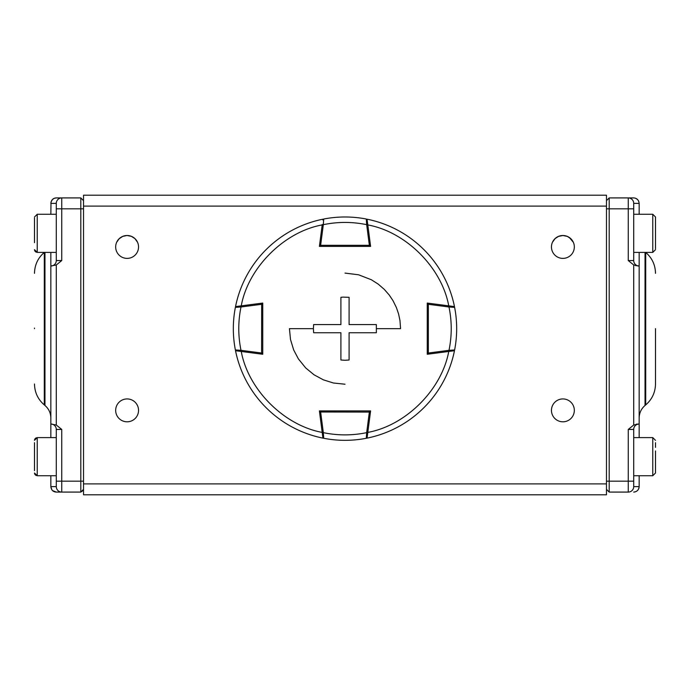 <?xml version="1.0" encoding="UTF-8"?>
<svg xmlns="http://www.w3.org/2000/svg" width="690" height="690" viewBox="0 0 690 690"><rect width="100%" height="100%" fill="white"/><g stroke="black" fill="none" stroke-linecap="round" stroke-linejoin="round"><path stroke-width="1.03" d="M54.182 198.349L52.483 199.47L51.008 202.023L50.844 214.262M50.844 252.393L50.844 437.607M50.844 475.738L50.844 486.631L51.854 489.797M34.5 328.656L34.5 328.104M34.5 383.994C34.673 392.42 37.933 399.389 44.298 404.918L44.307 252.393C37.933 257.922 34.673 264.9 34.5 273.326M56.287 197.918L61.738 197.918A5.451 5.451 0 0 0 56.287 203.369L56.287 208.82L56.287 203.369L50.844 203.369C51.31 199.902 53.121 198.082 56.287 197.918L54.286 198.306M56.287 492.082C53.121 491.918 51.31 490.098 50.844 486.631L56.287 486.631L56.287 481.18L56.287 486.631A5.451 5.451 0 0 0 61.738 492.082L56.287 492.082L52.544 490.581M56.287 264.977L50.844 266.012A5.451 5.451 0 0 0 56.287 260.57L56.287 208.82L61.738 208.82L61.738 197.918L80.799 197.918L83.525 200.643L80.799 197.918L80.799 208.82L61.738 208.82L61.738 260.57L56.287 264.977L56.287 425.023L61.738 429.43L56.287 429.43L56.287 481.18L61.738 481.18L61.738 429.43M50.844 423.988A5.451 5.451 0 0 1 56.287 429.43A5.451 5.451 0 0 0 50.844 423.988L56.287 425.023M83.335 490.357L80.799 492.082L61.738 492.082A5.451 5.451 0 0 1 56.287 486.631M61.738 492.082L61.738 481.18L80.799 481.18L80.799 492.082L83.525 489.357M609.201 197.918L609.201 208.82L628.262 208.82L628.262 197.918L633.713 197.918L609.201 197.918L606.476 200.643L606.665 199.643M638.88 488.339L639.156 486.631L633.713 486.631A5.451 5.451 0 0 1 628.262 492.082L628.262 429.43L633.713 425.023L639.156 423.988A5.451 5.451 0 0 0 633.713 429.43L633.713 486.631A5.451 5.451 0 0 1 628.262 492.082L609.201 492.082L606.476 489.357L609.201 492.082L609.201 208.82L606.476 208.82M633.713 260.57L633.713 208.82L628.262 208.82L628.262 260.57L633.713 260.57A5.451 5.451 0 0 0 639.156 266.012L633.713 264.977L628.271 260.57M635.714 265.676L636.163 265.771M637.525 265.943L638.707 266.012M637.388 424.065L636.163 424.229M638.733 201.256L637.517 199.47L635.473 198.211M639.156 486.631L639.156 475.738L639.156 486.631C638.759 489.995 636.939 491.815 633.713 492.082L635.473 491.789M633.713 197.918C636.939 198.185 638.759 200.005 639.156 203.369L639.156 214.262L639.156 203.369L633.713 203.369L633.713 208.82M628.262 197.918A5.451 5.451 0 0 1 633.713 203.369A5.451 5.451 0 0 0 628.262 197.918M639.156 252.393L639.156 328.656M639.156 266.012L639.156 437.607M655.5 273.326C655.327 264.9 652.067 257.922 645.702 252.402L645.702 404.918L645.038 405.47C641.217 408.782 639.259 412.965 639.156 418.019M655.5 328.656L655.5 383.994L655.5 328.656M83.525 206.094L606.476 206.094L606.476 195.201L83.525 195.201L83.525 494.799L606.476 494.799L606.476 483.906L83.525 483.906M117.498 240.741L119.085 238.792M116.645 242.319L119.094 238.774L122.76 236.368M134.912 238.593L136.749 240.793M606.476 206.094L606.476 483.906M115.67 246.951A11.437 11.437 0 0 0 127.107 258.388A11.437 11.437 0 0 0 138.543 246.951A11.437 11.437 0 0 0 127.107 235.506A11.437 11.437 0 0 0 115.67 246.951M115.67 410.369A11.437 11.437 0 0 0 127.107 421.806A11.437 11.437 0 0 0 138.543 410.369A11.437 11.437 0 0 0 127.107 398.932A11.437 11.437 0 0 0 115.67 410.369M551.457 410.369A11.437 11.437 0 0 0 562.893 421.806A11.437 11.437 0 0 0 574.33 410.369A11.437 11.437 0 0 0 562.893 398.932A11.437 11.437 0 0 0 551.457 410.369M551.457 246.951A11.437 11.437 0 0 0 562.893 258.388A11.437 11.437 0 0 0 574.33 246.951A11.437 11.437 0 0 0 562.893 235.506A11.437 11.437 0 0 0 551.457 246.951M122.699 236.385L126.96 235.506M127.098 235.506L131.385 236.342M131.436 236.36L134.921 238.593L137.569 242.319M569.354 237.507L573.356 242.319L570.906 238.774L567.318 236.394L562.902 235.506L558.615 236.342M558.564 236.36L555.079 238.593L552.431 242.319M552.983 241.233L554.993 238.671M558.477 236.394L562.902 235.506L566.274 236.014M345 384.218L333.46 383.01L323.386 379.845L314.105 374.843L305.713 367.951L298.365 358.86L293.673 349.934L290.499 339.489L289.438 328.656L313.389 328.656L313.648 324.576L340.912 324.576L340.912 297.312L342.956 297.114L349.088 297.312L349.088 324.576L376.352 324.576L376.352 332.744L349.088 332.744L349.088 360.007L345 360.275L340.912 360.007L340.912 332.744L313.648 332.744L313.389 328.656M340.912 324.576L313.648 324.576M376.611 328.656L400.562 328.656L399.976 320.574L398.587 313.967L396.396 307.55L393.024 300.711L389.238 295.035L384.287 289.369L378.215 284.116L371.332 279.735L358.576 274.784L345 273.093M235.825 306.558L262.743 303.057L262.743 354.263L241.25 351.46C248.228 389.634 284.021 425.428 322.196 432.406L323.325 432.647L320.634 411.999L319.548 412.077L320.634 411.999L320.634 410.912A1.087 1.087 0 0 0 319.556 412.111M320.634 410.912L320.634 411.999L370.452 412.077L369.366 411.999L369.366 410.912L370.133 411.231A1.087 1.087 0 0 0 369.366 410.912M322.247 432.785L322.834 437.348A1.087 1.087 0 0 0 323.714 438.279L323.325 432.647C337.772 435.623 352.228 435.623 366.675 432.647L366.287 438.279A111.668 111.668 0 0 1 323.714 438.279M241.25 351.46L235.531 350.718A111.668 111.668 0 0 0 322.937 438.124L322.618 435.64M235.825 350.762L235.531 350.718A111.668 111.668 0 0 0 322.937 438.124L319.401 410.912L370.599 410.912L367.753 432.785L366.675 432.647L369.366 411.999M367.166 437.348A1.087 1.087 0 0 1 366.287 438.279A1.087 1.087 0 0 0 367.166 437.348L367.805 432.406C405.979 425.428 441.773 389.643 448.75 351.46L427.257 354.263L427.257 303.057L448.75 305.851C441.773 267.677 405.979 231.883 367.805 224.914L370.599 246.399L319.401 246.399L322.196 224.914C284.108 231.814 248.15 267.763 241.25 305.851L237.688 306.317M370.452 412.077L370.133 411.231A1.087 1.087 0 0 1 370.452 412.077M236.308 350.822L235.376 349.951A111.668 111.668 0 0 1 233.332 328.656A111.668 111.668 0 0 0 235.376 349.951L241.008 350.33C238.033 335.883 238.033 321.437 241.008 306.981L235.376 307.369A1.087 1.087 0 0 1 236.308 306.498A1.087 1.087 0 0 0 235.376 307.369A111.668 111.668 0 0 0 233.332 328.656A111.668 111.668 0 0 1 235.376 307.369M262.743 353.021A1.087 1.087 0 0 1 261.588 354.108L262.743 353.021L261.657 353.021L261.588 354.108L261.657 304.299L262.743 304.299L261.657 304.299L261.588 303.212L261.657 304.299L241.008 306.981L240.87 305.903M240.87 351.417L241.008 350.33L261.657 353.021M262.743 304.299A1.087 1.087 0 0 0 261.553 303.212M449.13 351.417L454.469 350.718L448.75 351.46L448.992 350.33L428.343 353.021L428.412 354.108L428.343 353.021L427.257 353.021L428.343 353.021L428.343 304.299L427.257 304.299L427.576 303.522A1.087 1.087 0 0 0 427.257 304.299M428.343 304.299L428.412 303.212L427.576 303.522A1.087 1.087 0 0 1 428.412 303.212L428.343 304.299L448.992 306.981L449.13 305.903L454.469 306.593L448.75 305.851L453.33 306.446M427.257 353.021A1.087 1.087 0 0 0 428.447 354.108M448.992 350.33L454.624 349.951A111.668 111.668 0 0 0 454.624 307.369L448.992 306.981C451.967 321.428 451.967 335.883 448.992 350.33M454.624 307.369A1.087 1.087 0 0 0 453.692 306.498M453.692 350.822L454.624 349.951M319.556 245.174L320.634 245.312L320.634 246.399M369.366 246.399L369.366 245.312L370.444 245.174M366.287 219.032L367.166 219.963L367.753 224.526L366.675 224.673L366.287 219.032A111.668 111.668 0 0 0 323.714 219.032L323.325 224.673C337.772 221.688 352.228 221.688 366.675 224.673L369.366 245.312L320.634 245.312L323.325 224.673L322.247 224.526M323.714 219.032L322.834 219.963M235.531 306.593A111.668 111.668 0 0 1 322.937 219.187A111.668 111.668 0 0 0 235.531 306.593M367.063 219.187A111.668 111.668 0 0 1 454.469 306.593A111.668 111.668 0 0 0 367.063 219.187L367.805 224.914M454.469 350.718A111.668 111.668 0 0 1 367.063 438.124A111.668 111.668 0 0 0 454.469 350.718M34.5 442.678L34.5 470.658M34.5 217.937L34.5 223.991L34.5 217.937M34.5 242.664L34.5 223.215L34.5 242.664M56.287 252.393L37.225 252.393L37.225 214.262L34.5 216.988M34.5 450.941L34.5 465.974M56.287 475.738L37.225 475.738L37.225 437.607L34.5 440.332L34.673 439.375M655.5 442.678L655.5 447.361L655.5 442.678M655.5 465.974L655.5 470.658L655.5 465.974M655.5 217.937L655.5 223.991L655.5 217.937M655.5 242.664L655.5 248.728L655.5 242.664M633.713 214.262L652.775 214.262L655.5 216.988L655.5 243.441M633.713 437.607L652.775 437.607L655.5 440.332M633.713 475.738L652.775 475.738L655.5 473.012L655.5 450.941M44.298 404.918L44.962 405.47L44.962 252.393M61.738 260.57L56.287 260.57A5.451 5.451 0 0 1 50.844 266.012M56.287 203.369A5.451 5.451 0 0 1 61.738 197.918M83.525 481.18L80.799 481.18L80.799 208.82L83.525 208.82M606.476 481.18L633.713 481.18M633.713 425.023L633.713 264.977M633.713 429.43L628.262 429.43M645.038 252.393L645.038 405.47M633.713 252.393L652.775 252.393L652.775 214.262M655.5 473.012L652.775 475.738L652.775 437.607M44.962 405.47C48.783 408.782 50.741 412.965 50.844 418.019M645.702 404.918C652.067 399.389 655.327 392.42 655.5 383.994M36.225 475.548L34.992 474.582M34.673 473.97L34.5 473.012L37.225 475.738M36.225 437.796L34.992 438.762M36.225 252.204L34.992 251.238M34.673 250.625L34.5 249.668L37.225 252.393M56.287 214.262L37.225 214.262M56.287 437.607L37.225 437.607M652.775 252.393L655.5 249.668"/></g></svg>
